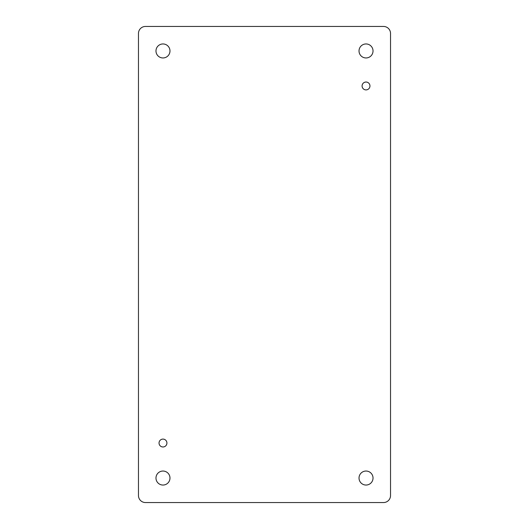 <?xml version="1.0" encoding="UTF-8"?>
<svg xmlns="http://www.w3.org/2000/svg" width="529" height="529" viewBox="0 0 529 529"><rect width="100%" height="100%" fill="white"/><g stroke="black" fill="none" stroke-linecap="round" stroke-linejoin="round"><path stroke-width="0.79" d="M169.981 478.044A7.003 7.003 0 0 1 159.48 484.108A7.003 7.003 0 0 1 159.48 471.98A7.003 7.003 0 0 1 169.981 478.044M369.956 85.963A3.934 3.934 0 0 1 364.051 89.368A3.934 3.934 0 0 1 364.051 82.557A3.934 3.934 0 0 1 369.956 85.963M166.919 443.038A3.941 3.941 0 0 1 161.008 446.45A3.941 3.941 0 0 1 161.008 439.625A3.941 3.941 0 0 1 166.919 443.038M373.024 50.956A7.003 7.003 0 0 1 362.524 57.02A7.003 7.003 0 0 1 362.524 44.892A7.003 7.003 0 0 1 373.024 50.956M169.981 50.956A7.003 7.003 0 0 1 159.48 57.02A7.003 7.003 0 0 1 159.48 44.892A7.003 7.003 0 0 1 169.981 50.956M373.024 478.044A7.003 7.003 0 0 1 362.524 484.108A7.003 7.003 0 0 1 362.524 471.98A7.003 7.003 0 0 1 373.024 478.044M138.472 33.453L138.472 495.547A7.003 7.003 0 0 0 145.475 502.55L383.525 502.55A7.003 7.003 0 0 0 390.528 495.547L390.528 33.453A7.003 7.003 0 0 0 383.525 26.45L145.475 26.45A7.003 7.003 0 0 0 138.472 33.453"/></g></svg>
